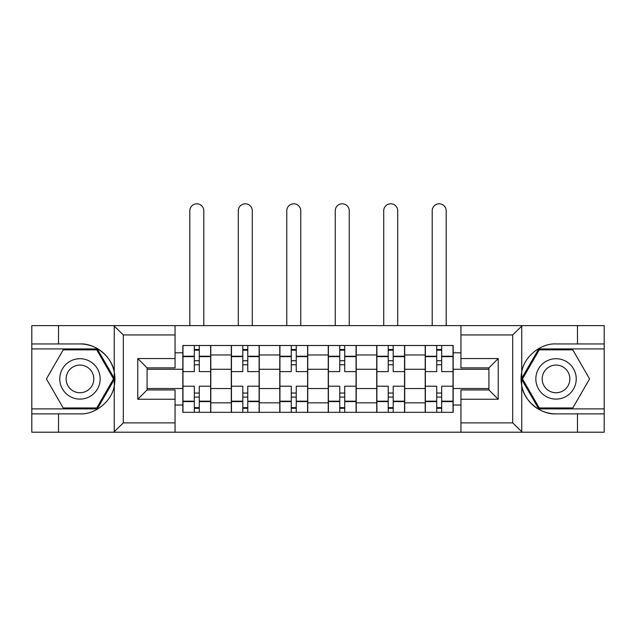 <?xml version="1.0" encoding="UTF-8"?>
<svg xmlns="http://www.w3.org/2000/svg" width="636" height="636" viewBox="0 0 636 636"><rect width="100%" height="100%" fill="white"/><g stroke="black" fill="none" stroke-linecap="round" stroke-linejoin="round"><path stroke-width="0.95" d="M511.598 432.202L604.2 432.202L604.2 348.918L538.724 348.918L521.409 378.905L538.724 408.892L604.2 408.892M175.059 432.202L460.941 432.202L460.941 389.94L488.909 389.94L488.909 367.878L460.941 367.878L460.941 325.616L175.059 325.616L175.059 367.878L147.091 367.878L147.091 389.94L175.059 389.94L175.059 432.202L113.717 432.202L123.312 422.876L175.059 422.876M113.717 432.202L31.8 432.202L31.8 413.869L58.528 413.869L58.528 432.202L124.402 432.202M124.402 325.616L31.8 325.616L31.8 408.892L97.276 408.892L114.591 378.905L97.276 348.918L31.8 348.918M460.941 325.616L604.2 325.616L604.2 343.949L577.472 343.949L577.472 325.616L511.598 325.616M231.297 412.311L231.297 354.975L210.794 354.975L210.794 412.311M210.794 354.975L210.794 345.499M231.297 354.975L231.297 345.499M259.265 345.499L259.265 412.311M279.776 412.311L279.776 345.499M307.745 345.499L307.745 412.311M328.255 412.311L328.255 345.499M356.224 345.499L356.224 412.311M376.735 412.311L376.735 345.499M404.703 345.499L404.703 412.311M425.206 412.311L425.206 345.499M425.206 388.54L404.703 388.54M376.735 388.54L356.224 388.54M328.255 388.54L307.745 388.54M279.776 388.54L259.265 388.54M231.297 388.54L210.794 388.54M425.206 369.278L404.703 369.278M376.735 369.278L356.224 369.278M328.255 369.278L307.745 369.278M279.776 369.278L259.265 369.278M231.297 369.278L210.794 369.278M147.091 388.54L182.826 388.54L182.826 369.278L147.091 369.278M175.059 352.805L182.826 352.805L182.826 369.278M488.909 369.278L453.174 369.278L453.174 345.499L182.826 345.499L182.826 352.805M453.174 352.805L460.941 352.805M460.941 405.013L453.174 405.013L453.174 388.54L488.909 388.54M182.826 388.54L182.826 412.311L453.174 412.311L453.174 405.013M182.826 405.013L175.059 405.013M453.174 369.278L453.174 388.54M199.291 407.652L194.322 407.652M194.322 350.166L199.291 350.166M247.77 407.652L242.801 407.652M242.801 350.166L247.77 350.166M296.249 407.652L291.272 407.652M291.272 350.166L296.249 350.166M344.728 407.652L339.751 407.652M339.751 350.166L344.728 350.166M393.199 407.652L388.23 407.652M388.23 350.166L393.199 350.166M441.678 407.652L436.709 407.652M436.709 350.166L441.678 350.166M210.635 412.311L210.635 371.607L199.291 371.607L199.291 345.499M194.322 345.499L194.322 371.607L182.977 371.607L182.977 345.499M203.798 325.616L203.798 210.794A6.988 6.988 0 0 0 196.81 203.798A6.988 6.988 0 0 0 189.814 210.794L189.814 325.616M210.635 371.607L210.635 345.499M182.977 412.311L182.977 386.211L194.322 386.211L194.322 412.311M199.291 412.311L199.291 386.211L210.635 386.211M194.322 364.77L199.291 364.77M182.977 386.211L182.977 371.607M199.291 393.048L194.322 393.048M199.291 408.272L194.322 408.272M194.322 397.087L199.291 397.087M199.291 360.731L194.322 360.731M194.322 349.538L199.291 349.538M58.528 413.869L79.969 413.869C95.201 414.831 112.262 400.807 114.265 385.67L114.265 372.14C112.262 357.011 95.201 342.987 79.969 343.949L31.8 343.949M31.8 413.869L31.8 408.892M175.059 334.934L123.312 334.934L113.717 325.616L58.528 325.616L58.528 343.949M113.717 325.616L175.059 325.616M79.969 343.949A34.956 34.956 0 0 1 114.265 385.67L114.265 431.931M147.091 367.878L137.766 358.553L175.059 358.553M175.059 399.257L137.766 399.257L147.091 389.94M522.283 325.616L512.688 334.934L460.941 334.934M577.472 343.949L556.031 343.949C540.799 342.987 523.738 357.011 521.735 372.14L521.735 385.67C523.738 400.807 540.799 414.831 556.031 413.869L604.2 413.869M604.2 343.949L604.2 348.918M460.941 422.876L512.688 422.876L522.283 432.202L577.472 432.202L577.472 413.869M522.283 432.202L460.941 432.202M556.031 413.869A34.956 34.956 0 0 1 521.735 372.14L521.735 325.886M488.909 389.94L498.234 399.257L460.941 399.257M460.941 358.553L498.234 358.553L488.909 367.878M59.768 378.905A20.201 20.201 0 0 0 79.969 399.106A20.201 20.201 0 0 0 100.162 378.905A20.201 20.201 0 0 0 79.969 358.712A20.201 20.201 0 0 0 59.768 378.905M66.136 378.905A13.825 13.825 0 0 0 79.969 392.738A13.825 13.825 0 0 0 93.794 378.905A13.825 13.825 0 0 0 79.969 365.08A13.825 13.825 0 0 0 66.136 378.905M96.744 349.856L113.518 378.905L96.744 407.962L63.195 407.962L46.42 378.905L63.195 349.856L96.744 349.856M535.838 378.905A20.201 20.201 0 0 0 556.031 399.106A20.201 20.201 0 0 0 576.232 378.905A20.201 20.201 0 0 0 556.031 358.712A20.201 20.201 0 0 0 535.838 378.905M542.206 378.905A13.825 13.825 0 0 0 556.031 392.738A13.825 13.825 0 0 0 569.864 378.905A13.825 13.825 0 0 0 556.031 365.08A13.825 13.825 0 0 0 542.206 378.905M572.805 349.856L589.58 378.905L572.805 407.962L539.256 407.962L522.482 378.905L539.256 349.856L572.805 349.856M259.114 412.311L259.114 371.607L247.77 371.607L247.77 345.499M242.801 345.499L242.801 371.607L231.456 371.607L231.456 345.499M252.277 325.616L252.277 210.794A6.988 6.988 0 0 0 245.281 203.798A6.988 6.988 0 0 0 238.293 210.794L238.293 325.616M259.114 371.607L259.114 345.499M231.456 412.311L231.456 386.211L242.801 386.211L242.801 412.311M247.77 412.311L247.77 386.211L259.114 386.211M242.801 364.77L247.77 364.77M231.456 386.211L231.456 371.607M247.77 393.048L242.801 393.048M247.77 408.272L242.801 408.272M242.801 397.087L247.77 397.087M247.77 360.731L242.801 360.731M242.801 349.538L247.77 349.538M307.593 412.311L307.593 371.607L296.249 371.607L296.249 345.499M291.272 345.499L291.272 371.607L279.935 371.607L279.935 345.499M300.756 325.616L300.756 210.794A6.988 6.988 0 0 0 293.76 203.798A6.988 6.988 0 0 0 286.772 210.794L286.772 325.616M307.593 371.607L307.593 345.499M279.935 412.311L279.935 386.211L291.272 386.211L291.272 412.311M296.249 412.311L296.249 386.211L307.593 386.211M291.272 364.77L296.249 364.77M279.935 386.211L279.935 371.607M296.249 393.048L291.272 393.048M296.249 408.272L291.272 408.272M291.272 397.087L296.249 397.087M296.249 360.731L291.272 360.731M291.272 349.538L296.249 349.538M356.065 412.311L356.065 371.607L344.728 371.607L344.728 345.499M339.751 345.499L339.751 371.607L328.407 371.607L328.407 345.499M349.228 325.616L349.228 210.794A6.988 6.988 0 0 0 342.24 203.798A6.988 6.988 0 0 0 335.244 210.794L335.244 325.616M356.065 371.607L356.065 345.499M328.407 412.311L328.407 386.211L339.751 386.211L339.751 412.311M344.728 412.311L344.728 386.211L356.065 386.211M339.751 364.77L344.728 364.77M328.407 386.211L328.407 371.607M344.728 393.048L339.751 393.048M344.728 408.272L339.751 408.272M339.751 397.087L344.728 397.087M344.728 360.731L339.751 360.731M339.751 349.538L344.728 349.538M404.544 412.311L404.544 371.607L393.199 371.607L393.199 345.499M388.23 345.499L388.23 371.607L376.886 371.607L376.886 345.499M397.707 325.616L397.707 210.794A6.988 6.988 0 0 0 390.719 203.798A6.988 6.988 0 0 0 383.723 210.794L383.723 325.616M404.544 371.607L404.544 345.499M376.886 412.311L376.886 386.211L388.23 386.211L388.23 412.311M393.199 412.311L393.199 386.211L404.544 386.211M388.23 364.77L393.199 364.77M376.886 386.211L376.886 371.607M393.199 393.048L388.23 393.048M393.199 408.272L388.23 408.272M388.23 397.087L393.199 397.087M393.199 360.731L388.23 360.731M388.23 349.538L393.199 349.538M453.023 412.311L453.023 371.607L441.678 371.607L441.678 345.499M436.709 345.499L436.709 371.607L425.365 371.607L425.365 345.499M446.186 325.616L446.186 210.794A6.988 6.988 0 0 0 439.19 203.798A6.988 6.988 0 0 0 432.202 210.794L432.202 325.616M453.023 371.607L453.023 345.499M425.365 412.311L425.365 386.211L436.709 386.211L436.709 412.311M441.678 412.311L441.678 386.211L453.023 386.211M436.709 364.77L441.678 364.77M425.365 386.211L425.365 371.607M441.678 393.048L436.709 393.048M441.678 408.272L436.709 408.272M436.709 397.087L441.678 397.087M441.678 360.731L436.709 360.731M436.709 349.538L441.678 349.538M376.735 354.975L356.224 354.975M328.255 354.975L307.745 354.975M279.776 354.975L259.265 354.975M425.206 354.975L404.703 354.975M376.735 402.834L356.224 402.834M328.255 402.834L307.745 402.834M279.776 402.834L259.265 402.834M231.297 402.834L210.794 402.834M425.206 402.834L404.703 402.834M210.635 356.224L199.291 356.224M194.322 356.224L182.977 356.224M194.322 356.637L182.977 356.637M194.322 401.181L182.977 401.181M194.322 401.594L182.977 401.594M210.635 401.594L199.291 401.594M210.635 356.637L199.291 356.637M210.635 401.181L199.291 401.181M114.265 372.14L114.265 325.886M123.312 334.934L123.312 422.876M137.766 399.257L137.766 358.553M521.735 385.67L521.735 431.931M512.688 422.876L512.688 334.934M498.234 358.553L498.234 399.257M259.114 356.224L247.77 356.224M242.801 356.224L231.456 356.224M242.801 356.637L231.456 356.637M242.801 401.181L231.456 401.181M242.801 401.594L231.456 401.594M259.114 401.594L247.77 401.594M259.114 356.637L247.77 356.637M259.114 401.181L247.77 401.181M307.593 356.224L296.249 356.224M291.272 356.224L279.935 356.224M291.272 356.637L279.935 356.637M291.272 401.181L279.935 401.181M291.272 401.594L279.935 401.594M307.593 401.594L296.249 401.594M307.593 356.637L296.249 356.637M307.593 401.181L296.249 401.181M356.065 356.224L344.728 356.224M339.751 356.224L328.407 356.224M339.751 356.637L328.407 356.637M339.751 401.181L328.407 401.181M339.751 401.594L328.407 401.594M356.065 401.594L344.728 401.594M356.065 356.637L344.728 356.637M356.065 401.181L344.728 401.181M404.544 356.224L393.199 356.224M388.23 356.224L376.886 356.224M388.23 356.637L376.886 356.637M388.23 401.181L376.886 401.181M388.23 401.594L376.886 401.594M404.544 401.594L393.199 401.594M404.544 356.637L393.199 356.637M404.544 401.181L393.199 401.181M453.023 356.224L441.678 356.224M436.709 356.224L425.365 356.224M436.709 356.637L425.365 356.637M436.709 401.181L425.365 401.181M436.709 401.594L425.365 401.594M453.023 401.594L441.678 401.594M453.023 356.637L441.678 356.637M453.023 401.181L441.678 401.181"/></g></svg>
